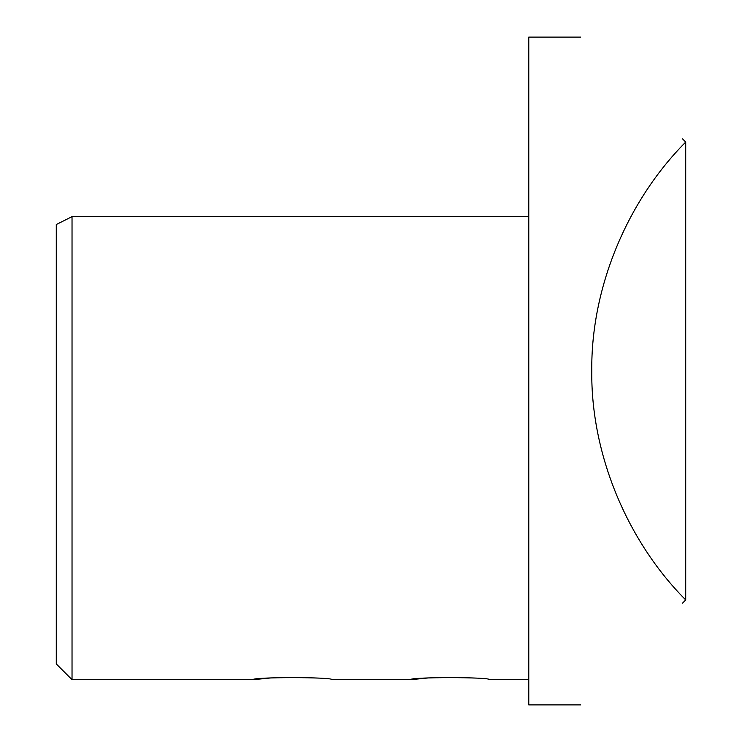 <?xml version="1.0" encoding="UTF-8"?>
<svg xmlns="http://www.w3.org/2000/svg" width="742" height="742" viewBox="0 0 742 742"><rect width="100%" height="100%" fill="white"/><g stroke="black" fill="none" stroke-linecap="round" stroke-linejoin="round"><path stroke-width="1.11" d="M428.069 677.965L410.651 679.7C408.211 676.964 491.835 676.964 489.405 679.7L528.777 679.7M270.57 677.965L253.152 679.7C250.713 676.964 334.336 676.964 331.906 679.7L410.651 679.7M72.03 679.7L56.281 663.951L56.281 224.529L72.03 216.645L72.03 679.7L253.152 679.7M72.03 216.645L528.777 216.645M682.547 138.893L685.719 142.065C626.656 201.351 590.817 288.684 591.782 371C590.817 453.316 626.656 540.649 685.719 599.935L682.547 603.107M580.754 37.1L528.777 37.1L528.777 704.9L580.754 704.9M685.719 142.065L685.719 599.935"/></g></svg>
